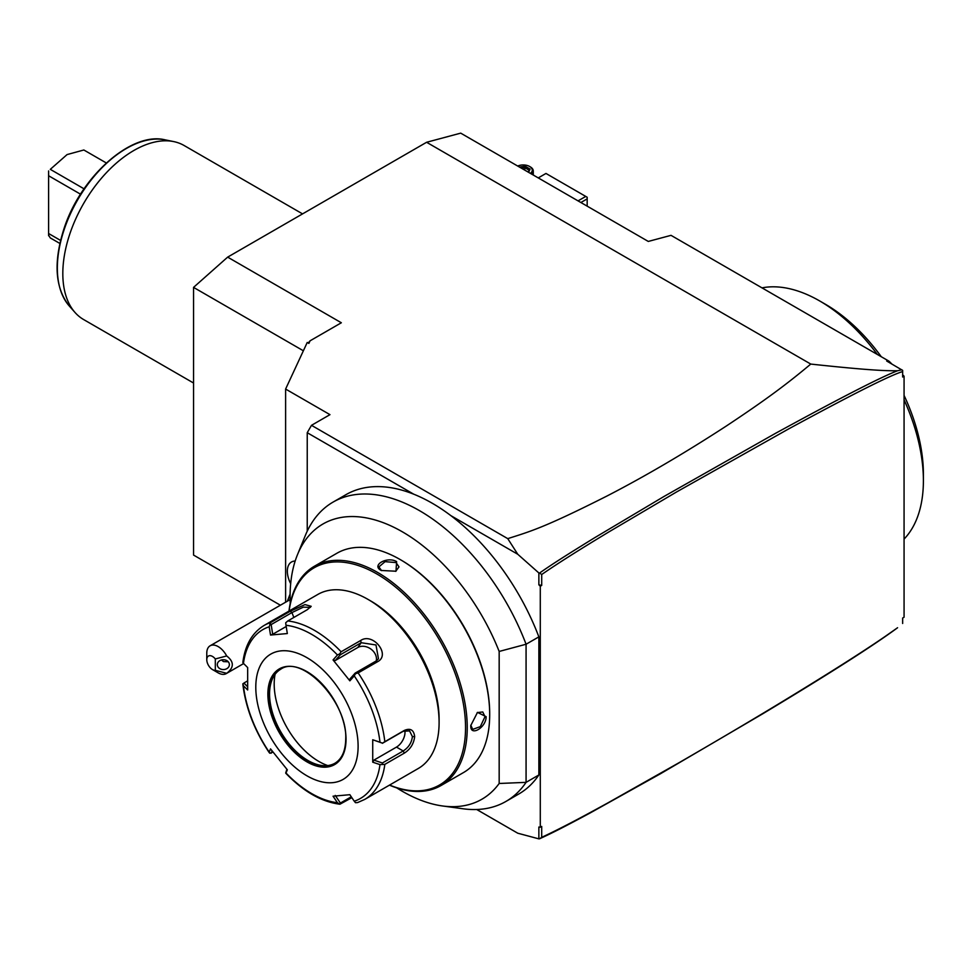 <?xml version="1.0" encoding="UTF-8"?>
<svg xmlns="http://www.w3.org/2000/svg" width="972" height="972" viewBox="0 0 972 972"><rect width="100%" height="100%" fill="white"/><g stroke="black" fill="none" stroke-linecap="round" stroke-linejoin="round"><path stroke-width="1.46" d="M280.398 605.216L193.55 555.073L193.55 287.384L227.655 257.13L426.599 142.276L460.704 133.14L648.288 241.433L671.02 235.346L889.076 361.232L891.834 363.99M902.648 374.779L904.069 376.2L902.648 377.015L902.648 370.393L886.695 361.025L889.076 361.232M904.069 376.2L904.069 617.22L902.648 618.034L902.648 623.477L902.648 618.034M426.599 142.276L810.769 364.075C872.163 370.697 887.375 370.854 897.581 370.745L901.858 369.773M902.648 370.393L902.648 371.571C890.51 375.131 852.408 394.292 788.365 429.065L676.524 491.99L609.359 531.635C579.324 549.751 556.774 564.039 541.708 574.513L541.708 585.411L540.286 586.225L540.286 827.245L541.708 826.431L541.696 837.329C565.242 826.407 593.843 810.563 607.342 803.2L678.772 762.862C725.938 735.585 767.358 710.957 803.042 688.978C838.435 667.242 865.724 649.782 884.933 636.599L897.581 627.73C873.342 645.651 828.338 674.374 762.558 713.898L660.413 773.785L589.7 813.212C562.338 827.925 551.233 833.454 539.545 838.8L538.865 838.86L538.865 827.026L540.286 827.245M897.581 370.745C881.069 377.015 840.403 397.876 775.559 433.305L664.216 496.34L594.305 537.941C562.581 557.515 552.582 563.991 539.557 573.03L541.708 574.501M902.648 377.015L902.648 371.571M539.545 838.8L541.696 837.329M540.286 586.225L538.865 584.816L538.865 572.97L517.76 554.259L450.862 515.634A172.834 99.788 -120 0 1 538.865 636.867L538.865 774.976L526.071 782.351L526.071 644.242A172.834 99.788 -120 0 0 333.08 502.087A172.834 99.788 -120 0 0 305.33 535.499L297.468 554.708A158.91 91.745 -120 0 0 290.227 603.466M396.698 787.867A158.91 91.745 -120 0 0 442.539 805.97L463.097 808.777A172.834 99.788 -120 0 0 505.914 801.45L518.696 794.063A172.834 99.788 -120 0 0 538.865 774.976M517.76 833.211L476.693 809.494L517.76 833.211L538.865 838.86M538.865 572.97L539.557 573.03M541.708 585.411L538.865 584.816M517.76 554.259L507.748 538.634C530.348 531.429 543.98 527.808 606.844 496.085C644.813 476.487 684.628 453.134 726.303 426.028C765.401 400.112 786.445 384.45 810.769 364.075M507.748 538.634L311.49 425.323L307.237 432.71L307.237 531.186M450.862 515.634A172.834 99.788 60 0 0 413.708 494.177L307.237 432.71M538.865 636.867L526.071 644.242L499.171 651.447A158.91 91.745 -120 0 0 392.967 526.848A158.91 91.745 -120 0 0 297.468 554.708M505.914 801.45A172.834 99.788 -120 0 0 526.071 782.351L499.171 783.481L499.171 651.447M413.708 494.177A172.834 99.788 -120 0 0 345.874 494.712A172.834 99.788 -120 0 0 339.714 498.806M442.539 805.97A158.91 91.745 -120 0 0 499.171 783.481M441.021 785.534L463.474 772.57A126.615 73.094 -120 0 0 489.694 714.614L489.694 713.63A125.4 72.402 -120 0 0 401.023 560.042L400.172 559.544A126.615 73.094 -120 0 0 336.859 553.275L314.406 566.239A126.615 73.094 60 0 1 411.982 600.161A126.615 73.094 60 0 1 467.24 727.578A126.615 73.094 60 0 1 441.021 785.534A126.615 73.094 60 0 1 389.444 785.145M489.694 713.63L489.694 714.614A126.615 73.094 -120 0 0 400.172 559.544M470.788 725.525L477.483 712.391L486.146 716.668C486.231 727.712 469.986 737.092 470.788 725.525M288.963 611.109A126.615 73.094 60 0 1 314.406 566.239M381.267 570.467C370.842 565.376 387.111 556.008 396.612 561.597L395.981 571.232L381.267 570.467M289.109 611.024A125.4 72.402 60 0 1 383.247 577.939A125.4 72.402 60 0 1 465.539 727.578A125.4 72.402 60 0 1 389.59 785.06M439.101 719.207L439.101 722.488L439.101 719.207A96.459 55.696 -120 0 0 370.891 601.061L368.048 599.42A100.481 58.016 -120 0 0 317.808 594.451L264.214 625.385A100.481 58.016 60 0 1 270.775 622.481L290.251 611.23L305.001 604.608L311.186 606.309L307.261 609.711L287.773 620.962A100.481 58.016 60 0 1 341.136 651.775L360.624 640.524C372.811 632.031 391.06 654.788 377.634 661.677L358.146 672.928A100.481 58.016 60 0 1 384.827 741.697L404.316 730.446C410.378 727.846 413.829 729.899 414.667 736.606C413.817 743.762 410.366 749.266 404.316 753.13L384.827 764.381A100.481 58.016 60 0 1 364.694 799.434L418.288 768.488A100.481 58.016 -120 0 0 439.101 722.488A100.481 58.016 -120 0 0 368.048 599.42M384.827 741.697L382.458 743.167L379.979 742.195A97.504 56.291 -120 0 0 354.245 675.892L355.497 673.681L358.146 672.928M364.694 799.434L357.611 802.568L355.497 802.702L354.245 801.207A97.504 56.291 -120 0 0 379.979 764.612L372.726 762.182L372.726 739.765L382.458 743.167M382.397 743.301L403.198 731.296L409.552 730.883L412.395 736.606C411.642 742.766 408.58 747.553 403.198 750.979L382.397 762.984L373.892 760.14L396.479 747.104A12.053 6.962 -60 0 0 404.838 730.543M351.864 797.66L339.933 804.221C321.538 801.9 303.483 791.56 285.768 773.226M247.568 686.669L243.911 683.037L242.866 684.385C245.697 707.774 254.506 730.555 269.293 752.717M242.854 683.741L243.45 685.795A97.504 56.291 -120 0 0 269.183 752.097L269.803 753.227L269.183 752.097L270.52 748.89L287.335 769.812L285.987 773.007A97.504 56.291 -120 0 0 337.442 802.714L339.617 804.123L340.394 803.054L335.243 795.424M243.911 683.037L247.471 680.971M270.775 622.481L269.183 626.782A97.504 56.291 -120 0 0 243.45 663.378L247.666 667.557L247.666 689.986L243.45 685.795M341.136 651.775L339.617 653.913L337.442 654.982A97.504 56.291 -120 0 0 285.987 625.275L287.335 633.55L270.52 635.044L272.719 634.279L271.139 624.595L269.803 624.206M271.139 624.595L291.94 612.579L303.325 607.148L310.42 607.354M285.987 625.275L285.695 622.785L287.773 620.962M354.245 675.892L349.859 680.85L333.056 659.939L335.243 660.535L340.394 654.727L339.617 653.913M340.394 654.727L361.183 642.711L375.982 644.971L378.473 658.785L375.957 661.094L355.157 673.098L355.497 673.681M349.859 680.85L350.017 678.906L355.157 673.098M372.726 739.765L379.979 742.195M358.109 746.277A72.353 41.772 -120 0 0 306.945 657.679A72.353 41.772 -120 0 0 255.794 687.216A72.353 41.772 -120 0 0 306.945 775.814A72.353 41.772 -120 0 0 358.109 746.277M270.52 635.044L269.183 626.782M333.056 659.939L337.442 654.982M379.979 764.612L384.827 764.381M372.726 762.182L373.892 760.14M382.397 762.984L382.458 764.344M351.269 796.785L340.394 803.054M285.695 772.983L286.886 769.289M272.998 752.158L269.803 753.227M271.139 753.239L272.099 750.979M337.442 802.714L333.056 796.202L349.859 794.695L354.245 801.207M280.653 669.271A54.262 31.323 -120 0 0 272.075 679.683A54.262 31.323 -120 0 0 269.56 694.032A54.262 31.323 -120 0 0 321.611 765.474A54.262 31.323 -120 0 0 334.915 763.251M327.746 765.559A63.216 36.499 60 0 1 274.189 684.045A63.216 36.499 60 0 1 275.076 674.325M272.719 634.279L286.193 626.503M335.243 660.535L357.83 647.498A12.053 9.513 -144.9 0 1 370.867 649.041A12.053 9.513 -144.9 0 1 376.273 660.887M477.216 712.585L482.756 711.966L485.004 716.668L480.338 726.619L472.708 729.377L470.8 725.185M381.571 570.637L378.898 566.883L385.094 561.658L396.054 562.581L398.994 566.883L395.689 571.366M311.49 425.323L329.97 414.655L285.61 389.055L285.61 602.203M285.61 389.055L307.237 342.46L308.877 343.408L310.068 340.82L341.342 322.765L227.655 257.13M308.185 343.007L310.068 340.82M193.55 287.384L303.373 350.783M295.172 561.063A20.096 11.603 -120 0 0 291.503 561.998L291.527 561.986A20.096 11.603 60 0 1 291.527 561.986A20.096 11.603 60 0 1 295.172 561.038M291.503 561.998A20.096 11.603 -120 0 0 290.677 583.698M212.467 669.562L218.153 672.843A16.074 9.283 60 0 0 226.184 673.645A16.074 9.283 60 0 0 226.683 673.317L215.31 670.328L215.31 658.955A8.043 4.641 -120 0 0 206.781 659.721A8.043 4.641 -120 0 0 212.467 669.562A8.043 4.641 -120 0 0 215.31 670.328M206.781 659.721L206.781 653.148A16.074 9.283 60 0 1 210.11 645.797A16.074 9.283 60 0 1 218.153 646.587A16.074 9.283 60 0 1 226.683 655.954L215.31 658.955M226.683 673.317C234.179 667.533 234.179 661.75 226.683 655.954M229.38 664.641A6.026 4.921 0 0 1 223.353 669.562A6.026 4.921 0 0 1 217.315 664.641A6.026 4.921 0 0 1 223.353 659.721A6.026 4.921 0 0 1 229.38 664.641M221.47 659.964L223.451 661.58L228.262 661.786M761.999 287.87A146.711 84.698 60 0 1 819.663 300.943L819.663 300.943A146.711 84.698 60 0 1 877.327 354.452M904.069 399.832A146.711 84.698 60 0 1 923.4 480.63A146.711 84.698 60 0 1 904.069 539.096M825.35 304.224L819.663 300.943L825.35 304.224A138.668 80.056 60 0 1 881.264 356.724M904.069 395.41A138.668 80.056 60 0 1 923.4 474.057L923.4 480.63M580.879 202.516L587.173 198.883L587.173 206.149M587.173 198.883L587.173 197.243L585.764 196.429L578.036 200.876M538.257 177.912L545.972 173.453L585.764 196.429M531.696 174.122A10.048 5.796 0 0 0 533.276 170.987A10.048 5.796 0 0 0 530.335 166.892L529.631 166.479A9.04 5.224 180 0 0 517.699 166.042M530.384 173.368A9.04 5.224 0 0 0 529.631 166.479M528.61 172.348L530.117 169.104L525.074 166.2L524.771 167.694L521.454 168.205M530.117 169.104L528.027 172.008M524.771 170.124L524.771 167.694L528.914 170.088M193.55 383.017L83.616 319.545A100.481 58.016 -60 0 1 75.014 312.474A100.481 58.016 -60 0 1 62.816 273.545A100.481 58.016 -60 0 1 100.553 179.285A100.481 58.016 -60 0 1 173.672 141.584A100.481 58.016 -60 0 1 184.109 145.508L302.559 213.889M59.863 243.45L50.301 237.933L48.6 235.188M106.325 162.968L83.847 149.992L67.068 154.584L50.301 169.347L84.066 188.835M50.301 169.347L67.068 154.584M48.6 235.746L48.6 170.951M80.542 194.193L48.6 175.75M60.568 240.424L48.6 233.511M404.316 730.446L403.198 731.296M414.667 736.606L412.395 736.606M404.316 753.13L403.198 750.979L396.479 747.104M290.251 611.23L291.94 612.579L293.836 617.463M360.624 640.524L361.183 642.711L357.83 647.498M377.634 661.677L375.957 661.094M267.871 694.19A55.27 31.906 -120 0 0 306.945 761.866A55.27 31.906 -120 0 0 346.032 739.303A55.27 31.906 -120 0 0 306.945 671.628A55.27 31.906 -120 0 0 267.871 694.19M280.531 669.344A54.262 31.323 -120 0 0 269.293 694.19A54.262 31.323 -120 0 0 292.973 748.792A54.262 31.323 -120 0 0 334.793 763.324C341.877 759.071 345.534 750.931 345.728 738.902C347.648 701.796 301.563 653.816 280.531 669.344M486.146 716.668L485.004 716.668M396.612 561.597L396.054 562.581M525.074 166.2L519.473 167.062M173.672 141.584L165.082 139.834A97.65 56.376 120 0 0 77.566 200.025A97.65 56.376 120 0 0 69.194 305.901L75.014 312.474M333.08 502.087L345.874 494.712M264.214 625.385C252.173 632.736 245.041 645.129 242.842 662.576M290.106 594.074L287.384 601.182M210.11 645.797L290.251 599.53M243.644 663.56L226.184 673.645M533.276 175.033L533.276 170.987M165.082 139.834C131.256 131.378 80.518 176.807 63.945 228.87C53.314 262.319 55.064 287.991 69.194 305.901"/></g></svg>
